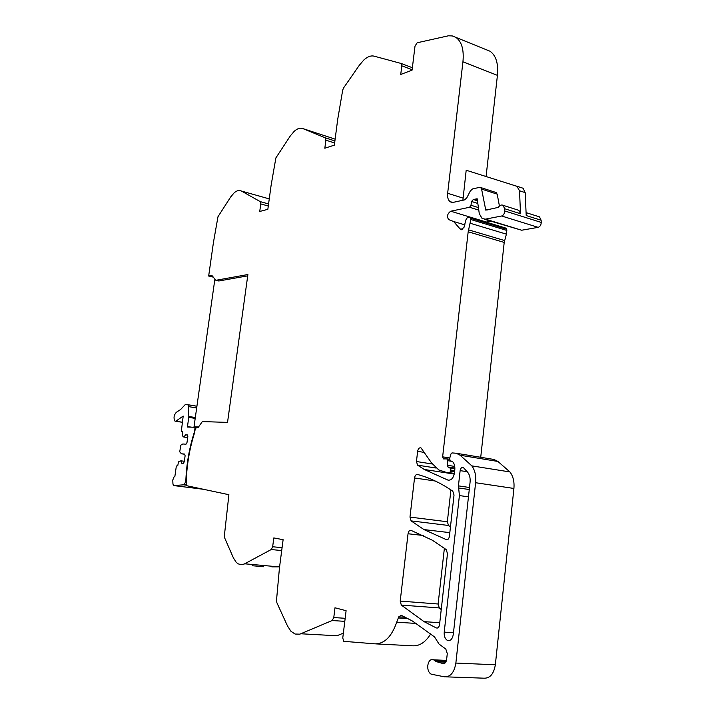 <?xml version="1.0" encoding="UTF-8"?>
<svg xmlns="http://www.w3.org/2000/svg" width="714" height="714" viewBox="0 0 714 714"><rect width="100%" height="100%" fill="white"/><g stroke="black" fill="none" stroke-linecap="round" stroke-linejoin="round"><path stroke-width="1.07" d="M431.72 674.284L430.756 673.918C428.552 672.329 427.561 669.58 427.775 665.662L427.802 665.377C428.596 661.119 430.355 659.165 433.068 659.522L436.914 661.789L443.01 663.574C444.902 663.824 446.107 662.467 446.625 659.513L447.285 653.613L445.831 649.097L439.03 644.046L434.531 636.924L412.505 621.064L401.268 615.298L398.724 616.851L396.725 622.189C391.665 636.656 384.435 643.876 375.02 643.849L343.8 641.333L342.765 638.021L346.103 610.702L334.982 607.784L333.777 617.556L332.144 620.537L299.853 634.157L295.06 634.041L290.91 631.23L287.51 625.991L276.88 602.741L276.505 600.403L279.451 567.916L283.119 539.686L273.81 537.928L272.659 546.745L271.24 549.53L244.206 564.042L241.323 564.72L238.128 563.846L236.218 562.32L233.398 557.893L224.651 537.865L224.366 535.795L228.899 494.713L186.461 485.663L186.175 483.548C186.568 466.287 189.308 449.552 194.387 433.353L195.181 429.444L196.502 427.275L198.278 427.329L202.33 421.581L227.534 422.393L247.892 274.542L215.86 280.299L211.924 275.47L208.667 276.041L213.459 242.323L217.993 216.681L230.729 196.894L234.103 192.887C236.807 190.513 239.27 189.906 241.475 191.057L260.244 201.616L260.771 203.918L259.735 211.469L267.839 209.318L271.115 185.292L275.881 157.91L290.375 135.83L294.248 131.278C297.372 128.502 300.246 127.601 302.87 128.591L325.298 137.829L325.879 140.158L324.825 148.226L334.357 145.138L337.695 119.434L342.711 90.044L343.63 87.858L359.392 65.179L363.881 59.949C367.523 56.665 370.923 55.397 374.065 56.147L401.161 63.475L401.803 65.813L400.732 74.47L412.076 70.142L415.012 46.071L417.172 42.769L448.41 35.798L452.31 35.932L455.8 37.342C461.699 41.492 464.082 49.65 462.94 61.797L447.651 193.271C447.259 197.448 448.16 200.313 450.329 201.857L453.372 202.33L464.644 199.866L466.822 197.814L470.267 191.049L472.472 188.969L479.549 187.354L480.674 187.523L481.584 189.085L485.77 210.13L498.265 207.39C499.854 205.221 501.451 204.534 503.067 205.32L504.637 208.729L504.718 210.942C504.557 213.602 503.54 215.289 501.665 216.003L485.449 219.136L482.146 218.582L479.281 213.665L477.166 198.76L473.364 199.492L471.526 201.473L470.999 205.266L469.589 207.265L450.757 211.21C447.428 213.575 446.705 216.36 448.579 219.555L453.604 221.51L460.655 229.578L463.921 227.641L465.867 219.939L467.295 217.672L470.258 217.27L470.838 219.537L468.179 231.782L442.635 456.835L443.43 458.879L446.946 458.924L447.607 460.655L447.348 465.26L448.017 467.01L450.123 468.107L450.659 471.178L449.49 472.659L446.384 472.409L438.815 469.964L431.542 462.931L421.028 447.928C419.35 447.419 418.217 448.553 417.628 451.328L416.449 461.521L417.574 465.162L424.321 469.491L447.955 480.111C451.302 480.504 453.479 478.085 454.488 472.855L454.8 470.062C455.121 466.162 454.282 463.243 452.283 461.315L450.195 460.905L449.642 458.504L450.927 453.997L452.016 452.908L456.246 453.247L460.128 455.237L471.838 465.876C474.98 470.196 476.238 475.81 475.613 482.726L455.862 663.065C454.247 672.534 450.409 677.113 444.358 676.792L431.72 674.284M467.929 472.588L463.377 467.572C461.753 467.054 460.682 468.072 460.137 470.624L458.442 485.877L459.405 495.57L444.224 632.122C443.974 635.951 444.938 638.655 447.125 640.226C450.257 641.333 452.319 639.414 453.292 634.469L470.071 482.236C470.428 478.291 469.714 475.078 467.929 472.588M447.482 553.645L446.214 549.593L432.318 540.203L411.023 530.359C409.506 530.154 408.506 531.287 408.042 533.751L400.215 601.09L401.322 605.097L424.062 621.653L436.316 627.945C437.977 628.347 439.048 627.24 439.547 624.625L447.482 553.645M446.196 539.793C447.856 540.034 448.927 538.856 449.418 536.268L454.033 495.016L452.765 491.125L445.384 486.404C436.111 480.933 426.82 476.952 417.512 474.462C415.985 474.355 414.995 475.524 414.531 477.969L409.979 517.097L411.103 520.89L423.973 529.583L446.875 539.873M446.33 660.932L434.549 660.405M375.653 643.876L412.79 645.813C419.689 646.125 425.687 642.118 430.774 633.773M343.363 633.157L336.91 635.772L300.933 633.773M329.377 635.353L336.91 635.772M279.665 566.256L278.522 566.845L244.688 563.801M271.775 566.862L278.522 566.845M302.87 128.591L335.134 139.141M486.082 176.465L497.426 75.363C498.479 63.439 495.98 55.38 489.929 51.194L486.404 49.766M501.665 216.003L538.169 227.347C540.07 226.668 541.096 225.026 541.23 222.42L541.132 220.251L539.507 216.886L538.401 216.538M538.169 227.347L521.693 230.229L485.449 219.136M484.271 219.234L521.693 230.229M490.679 221.188L486.047 222.081M470.749 218.305L506.717 229.23L505.86 228.105M506.717 229.23L506.815 230.443L470.838 219.537M470.41 223.321L506.413 234.147L506.815 230.443M506.413 234.147L504.209 242.43L480.727 457.29M475.613 482.726L513.91 488.456C514.482 481.691 513.152 476.184 509.921 471.936L497.908 461.449L493.945 459.468L456.246 453.247M513.91 488.456L495.346 664.779L455.862 663.065M446.437 676.863L483.762 678.175C489.92 678.505 493.785 674.034 495.346 664.779M441.225 609.56L439.288 607.935L438.119 604.008L444.385 548.209M450.472 526.887L448.526 525.477L447.348 521.755L450.927 489.875M449.784 457.995L442.635 456.835M541.132 220.251L526.209 215.548L525.183 192.628L523.121 188.264L466.188 170.235L462.895 200.25M504.637 208.729L520.515 213.745L519.515 190.763L516.784 186.068M520.515 213.745L518.917 210.353L517.837 210.014M481.584 189.085L497.203 194.137L499.425 206.034M497.203 194.137L495.641 192.369M208.667 276.041L213.272 277.121M215.86 280.299L218.823 280.986L247.713 275.854M263.716 566.746L252.122 565.711M408.087 618.619L398.251 617.958M398.724 616.851L405.543 617.307M194.342 433.478L195.065 427.311L187.452 426.999L188.817 416.485L188.585 406.623L187.898 404.749L185.149 404.713L180.651 409.47L176.296 412.317C173.823 415.182 173.395 418.127 175.01 421.153L175.867 421.198L183.195 416.057L181.418 430.497L181.651 431.577L182.605 431.649L182.204 435.647L183.801 437.039L187.693 437.628M186.541 485.181L183.534 484.806L173.93 485.6L172.958 484.137L172.77 480.076L174.064 476.881L174.85 476.586L176.233 466.84L176.876 465.796L177.724 465.885L178.464 461.878L180.919 460.807L181.624 463.234L183.284 463.395L184.257 461.815L185.113 455.773L184.605 454.059L181.418 453.792L179.723 451.819L180.847 445.143L182.811 443.983L186.006 444.197L186.979 442.609L187.836 436.584L187.327 434.897L185.667 434.808L183.801 437.039M183.534 484.806L184.283 484.556L185.827 481.281L185.952 478.139C186.773 462.69 189.442 447.785 193.958 433.416M203.472 489.286L173.93 485.6M184.292 437.066L187.693 437.584M185.667 434.808L187.38 435.076M181.418 453.792L184.667 454.256M180.919 460.807L184.337 461.28M186.381 484.824L184.283 484.556M195.065 427.311L196.055 427.472M197.287 427.302L194.012 426.785L198.528 426.972M194.012 426.785L214.887 279.103M509.921 471.936L471.838 465.876M452.257 461.289L450.561 461.021M448.954 480.263L447.955 480.111M436.102 468.036L417.574 465.162M432.309 464.002L416.449 461.521M417.628 451.328L424.312 452.417M454.372 473.632L446.384 472.409M449.49 472.659L454.407 473.418M454.604 471.793L450.659 471.178M450.784 470.035L454.738 470.642M454.889 468.83L450.079 468.081M448.062 467.036L454.889 468.098M454.747 466.429L447.348 465.26M447.607 460.655L452.399 461.422M449.525 459.281L446.732 458.834M468.179 231.782L504.209 242.43M504.584 240.547L468.562 229.854M462.306 229.515L460.012 228.837M486.279 222.027L450.757 211.21M469.589 207.265L478.648 210.077M478.193 207.506L470.999 205.266M471.526 201.473L477.452 203.338M477.577 200.821L473.516 199.545M477.595 200.616L474.212 199.545M475.256 199.322L477.657 200.081M477.577 199.331L476.158 198.885M541.23 222.42L504.718 210.942M519.515 190.763L525.183 192.628M487.805 209.97L485.199 209.157M462.993 198.09L447.651 193.271M497.426 75.363L462.94 61.797M401.803 65.813L412.121 69.713M401.161 63.475L412.371 67.714L401.081 63.43M325.879 140.158L334.634 142.978M325.298 137.829L334.902 140.935L325.191 137.775M260.771 203.918L268.286 206.016M260.28 201.643L268.571 203.945L260.226 201.607M241.475 191.057L269.258 198.894M271.24 549.53L281.709 550.565M282.084 547.692L272.659 546.745M332.144 620.537L344.8 621.341M345.174 618.297L333.777 617.556M416.467 623.465L396.725 622.189M443.956 663.618L443.01 663.574M445.777 662.173L436.914 661.789M437.468 628.017L436.316 627.945M439.288 607.935L401.322 605.097M438.119 604.008L400.215 601.09M408.042 533.751L423.643 535.545M448.526 525.477L411.103 520.89M447.348 521.755L409.979 517.097M414.531 477.969L435.281 481.022M260.94 203.972L260.806 203.517M444.224 632.122L453.488 632.693M459.405 495.57L468.455 496.846M458.442 485.877L469.491 487.492M460.137 470.624L467.251 471.731M458.647 487.983L469.268 489.518M191.432 427.159L187.452 426.544M188.755 417.36L195.199 418.404M195.324 417.529L188.817 416.485M188.585 406.623L196.671 407.971M196.921 406.221L187.782 404.695M182.597 422.26L175.867 421.198M182.588 431.729L181.749 431.604M446.482 660.396L433.791 659.834M497.908 461.449L460.128 455.237M454.291 474.069L424.321 469.491M454.88 468.848L450.123 468.107M454.889 468.081L448.017 467.01M449.525 459.334L446.946 458.924M444.126 458.995L443.43 458.879M506.208 228.212L470.258 217.27M461.351 229.783L460.655 229.578M465.001 224.91L453.604 221.51M518.917 210.353L503.067 205.32M496.284 192.575L480.674 187.523M452.185 202.428L450.329 201.857M489.929 51.194L455.8 37.342M446.018 661.717L435.71 661.262M439.762 622.697L424.062 621.653M449.829 532.644L423.973 529.583M526.084 212.629L539.507 216.886M523.121 188.264L517.463 186.381M447.125 640.226L449.945 640.387M196.921 406.257L187.898 404.749M182.579 422.349L175.671 421.26"/></g></svg>
